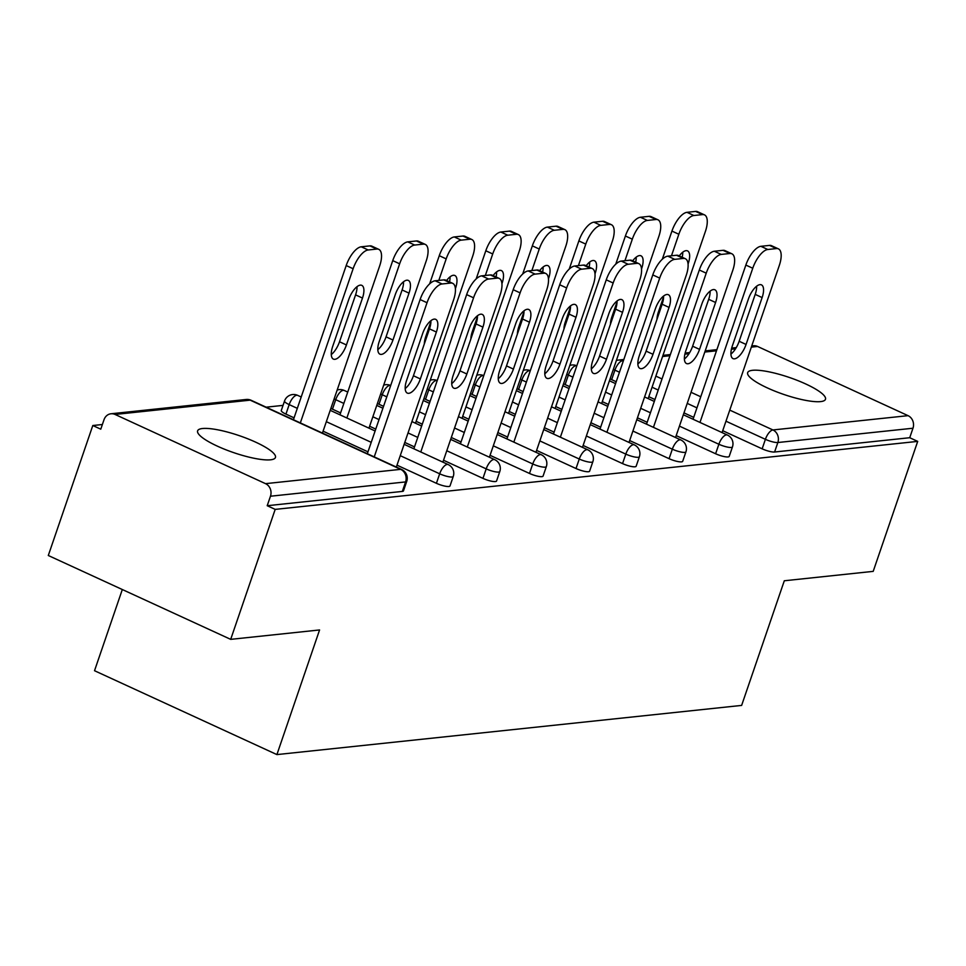 <?xml version="1.0" encoding="UTF-8"?>
<svg xmlns="http://www.w3.org/2000/svg" width="966" height="966" viewBox="0 0 966 966"><rect width="100%" height="100%" fill="white"/><g stroke="black" fill="none" stroke-linecap="round" stroke-linejoin="round"><path stroke-width="1.45" d="M752.538 370.304A41.127 8.936 18.9 0 0 747.66 372.622A41.127 8.936 18.9 0 0 775.312 391.315A41.127 8.936 18.9 0 0 820.605 401.602A41.127 8.936 18.9 0 0 825.483 399.272A41.127 8.936 18.9 0 0 797.831 380.592A41.127 8.936 18.9 0 0 752.538 370.304M202.498 428.518A41.127 8.936 18.9 0 0 197.619 430.836A41.127 8.936 18.9 0 0 225.271 449.528A41.127 8.936 18.9 0 0 270.565 459.804A41.127 8.936 18.9 0 0 275.443 457.486A41.127 8.936 18.9 0 0 247.791 438.793A41.127 8.936 18.9 0 0 202.498 428.518M122.32 589.526L94.523 670.718L276.904 754.591L741.634 705.409L784.307 580.771L873.204 571.365L917.7 441.39L275.189 509.384L230.693 639.359L48.3 555.498L92.796 425.523L100.778 429.182L104.026 419.691A9.636 8.525 -96 0 1 110.993 413.774L246.113 399.477A9.636 8.525 -96 0 1 250.182 400.153L115.051 414.45A9.636 8.525 -96 0 0 110.993 413.774M283.038 405.382L266.109 407.181M102.384 424.509L92.796 425.523M265.529 483.652L400.661 469.355A9.636 8.525 -96 0 1 405.587 481.925A9.636 2.089 18.9 0 0 406.734 481.37L403.474 490.873A9.636 2.089 -161.1 0 1 402.339 491.416L405.587 481.925L270.468 496.222A9.636 8.525 -96 0 0 265.529 483.652L115.051 414.45M402.339 491.416L267.208 505.713L275.189 509.384M270.468 496.222L267.208 505.713M751.741 345.961L753.504 345.78A9.636 8.525 84 0 1 757.561 346.456L908.052 415.658A9.636 8.525 84 0 1 912.979 428.228L909.718 437.719L917.7 441.39M276.904 754.591L319.577 629.953L230.693 639.359M569.674 386.642L565.134 384.553A9.636 2.089 -161.1 0 1 563.552 383.768M715.613 453.754L718.873 444.251A9.636 2.089 -161.1 0 0 731.322 447.451A9.636 2.089 18.9 0 0 732.457 446.908L729.209 456.399A9.636 2.089 -161.1 0 1 728.062 456.942A9.636 2.089 -161.1 0 1 715.613 453.754L676.188 435.618M647.172 422.275L637.439 417.807M608.423 404.464L602.277 401.639M909.718 437.719L774.599 452.016A9.636 2.089 -161.1 0 1 762.15 448.828L722.725 430.703M693.709 417.36L683.976 412.88M654.96 399.538L648.814 396.712M616.211 381.727L611.671 379.626A9.636 2.089 -161.1 0 1 610.077 378.841M476.612 396.495L472.072 394.406A9.636 2.089 -161.1 0 1 470.478 393.621M622.551 463.595L625.799 454.105A9.636 2.089 -161.1 0 0 638.248 457.292A9.636 2.089 18.9 0 0 639.395 456.749L636.147 466.252A9.636 2.089 -161.1 0 1 635 466.795A9.636 2.089 -161.1 0 1 622.551 463.595L583.126 445.471M554.11 432.128L544.377 427.66M515.361 414.317L509.215 411.492M383.55 406.348L378.998 404.259A9.636 2.089 -161.1 0 1 377.416 403.474M529.489 473.449L532.737 463.958A9.636 2.089 -161.1 0 0 545.186 467.146A9.636 2.089 18.9 0 0 546.333 466.602L543.073 476.093A9.636 2.089 -161.1 0 1 541.938 476.649A9.636 2.089 -161.1 0 1 529.489 473.449L490.064 455.324M461.048 441.981L451.315 437.501M422.299 424.159L416.153 421.333M285.936 414.1A9.636 2.089 -161.1 0 1 281.287 410.502L284.535 401.011A9.636 2.089 18.9 0 0 289.184 404.609L285.936 414.1L294.062 417.843M436.415 483.302L439.675 473.799A9.636 2.089 -161.1 0 0 452.124 476.999A9.636 2.089 18.9 0 0 453.259 476.455L450.011 485.946A9.636 2.089 -161.1 0 1 448.864 486.49A9.636 2.089 -161.1 0 1 436.415 483.302L396.99 465.165M367.974 451.822L323.079 431.186M340.6 412.917L332.473 409.173A9.636 2.089 -161.1 0 1 330.891 408.389M482.952 478.375L486.2 468.872A9.636 2.089 -161.1 0 0 498.649 472.072A9.636 2.089 18.9 0 0 499.796 471.529L496.548 481.02A9.636 2.089 -161.1 0 1 495.401 481.563A9.636 2.089 -161.1 0 1 482.952 478.375L443.527 460.251M414.511 446.908L404.778 442.428M375.762 429.085L369.616 426.26M430.075 401.421L425.535 399.332A9.636 2.089 -161.1 0 1 423.953 398.547M576.014 468.522L579.274 459.031A9.636 2.089 -161.1 0 0 591.723 462.219A9.636 2.089 18.9 0 0 592.858 461.676L589.61 471.179A9.636 2.089 -161.1 0 1 588.463 471.722A9.636 2.089 -161.1 0 1 576.014 468.522L536.589 450.397M507.573 437.055L497.852 432.575M468.824 419.232L462.678 416.406M523.149 391.568L518.597 389.479A9.636 2.089 -161.1 0 1 517.015 388.694M669.088 458.681L672.336 449.178A9.636 2.089 -161.1 0 0 684.785 452.378A9.636 2.089 18.9 0 0 685.932 451.834L682.672 461.325A9.636 2.089 -161.1 0 1 681.537 461.869A9.636 2.089 -161.1 0 1 669.088 458.681L629.663 440.544M600.647 427.201L590.914 422.734M561.898 409.391L555.752 406.565M430.908 320.676A14.78 6.11 -65.3 0 1 429.484 328.863L413.424 375.75A14.78 6.11 -65.3 0 1 405.189 388.574M367.334 453.718L420.113 299.545A19.284 7.97 -65.3 0 1 435.159 280.792L443.817 279.874A19.284 7.97 -65.3 0 1 445.773 280.164L452.68 283.34A19.284 7.97 114.7 0 0 450.724 283.05L443.817 279.874M452.68 283.34A19.284 7.97 114.7 0 1 453.573 299.907L396.35 467.061M374.24 456.894L427.032 302.72L420.113 299.545M435.159 280.792L442.078 283.968L450.724 283.05M436.39 332.038L420.343 378.926A14.78 6.11 -65.3 0 1 407.302 393.09A14.78 6.11 -65.3 0 1 406.614 380.375L422.673 333.499A14.78 6.11 -65.3 0 1 435.702 319.335A14.78 6.11 -65.3 0 1 436.39 332.038L429.484 328.863M442.078 283.968A19.284 7.97 114.7 0 0 427.032 302.72M346.432 344.947L362.479 298.059A14.78 6.11 114.7 0 0 361.791 285.356A14.78 6.11 114.7 0 0 348.762 299.508L332.702 346.396A14.78 6.11 114.7 0 0 333.391 359.098A14.78 6.11 114.7 0 0 346.432 344.947L339.513 341.759L355.573 294.871A14.78 6.11 114.7 0 0 356.997 286.685M322.439 433.07L379.662 265.928A19.284 7.97 114.7 0 0 378.769 249.349A19.284 7.97 114.7 0 0 376.812 249.059L368.167 249.977A19.284 7.97 114.7 0 0 353.121 268.729L346.202 265.553L293.423 419.727M300.329 422.915L353.121 268.729M376.812 249.059L369.893 245.883L361.248 246.801L368.167 249.977M331.278 354.582A14.78 6.11 114.7 0 0 339.513 341.759M369.893 245.883A19.284 7.97 -65.3 0 1 371.862 246.173L378.769 249.349M346.202 265.553A19.284 7.97 -65.3 0 1 361.248 246.801M477.445 315.749A14.78 6.11 -65.3 0 1 476.009 323.936L459.961 370.823A14.78 6.11 -65.3 0 1 451.726 383.647M413.859 448.792L466.65 294.618A19.284 7.97 -65.3 0 1 481.696 275.865L490.342 274.948A19.284 7.97 -65.3 0 1 492.298 275.238L499.217 278.413A19.284 7.97 114.7 0 0 497.261 278.123L490.342 274.948M499.217 278.413A19.284 7.97 114.7 0 1 500.11 294.98L442.875 462.134M420.778 451.967L473.557 297.794L466.65 294.618M481.696 275.865L488.603 279.041L497.261 278.123M482.928 327.112L466.868 373.999A14.78 6.11 -65.3 0 1 453.839 388.163A14.78 6.11 -65.3 0 1 453.151 375.46L469.21 328.573A14.78 6.11 -65.3 0 1 482.239 314.409A14.78 6.11 -65.3 0 1 482.928 327.112L476.009 323.936M488.603 279.041A19.284 7.97 114.7 0 0 473.557 297.794M523.97 310.823A14.78 6.11 -65.3 0 1 522.546 319.009L506.498 365.897A14.78 6.11 -65.3 0 1 498.263 378.72M460.396 443.865L513.188 289.691A19.284 7.97 -65.3 0 1 528.221 270.939L536.879 270.021A19.284 7.97 -65.3 0 1 538.835 270.311L545.754 273.487A19.284 7.97 114.7 0 0 543.786 273.197L536.879 270.021M545.754 273.487A19.284 7.97 114.7 0 1 546.647 290.054L489.412 457.208M467.303 447.053L520.094 292.867L513.188 289.691M528.221 270.939L535.14 274.115L543.786 273.197M529.465 322.197L513.405 369.084A14.78 6.11 -65.3 0 1 500.376 383.236A14.78 6.11 -65.3 0 1 499.688 370.533L515.735 323.646A14.78 6.11 -65.3 0 1 528.776 309.494A14.78 6.11 -65.3 0 1 529.465 322.197L522.546 319.009M535.14 274.115A19.284 7.97 114.7 0 0 520.094 292.867M570.508 305.896A14.78 6.11 -65.3 0 1 569.083 314.095L553.023 360.97A14.78 6.11 -65.3 0 1 544.788 373.794M506.933 438.95L559.712 284.765A19.284 7.97 -65.3 0 1 574.758 266.012L583.404 265.095A19.284 7.97 -65.3 0 1 585.372 265.384L592.279 268.56A19.284 7.97 114.7 0 0 590.323 268.282L583.404 265.095M592.279 268.56A19.284 7.97 114.7 0 1 593.172 285.139L535.949 452.293M513.84 442.126L566.631 287.94L559.712 284.765M574.758 266.012L581.677 269.188L590.323 268.282M575.99 317.271L559.942 364.158A14.78 6.11 -65.3 0 1 546.901 378.31A14.78 6.11 -65.3 0 1 546.213 365.607L562.272 318.72A14.78 6.11 -65.3 0 1 575.301 304.568A14.78 6.11 -65.3 0 1 575.99 317.271L569.083 314.095M581.677 269.188A19.284 7.97 114.7 0 0 566.631 287.94M617.033 300.981A14.78 6.11 -65.3 0 1 615.608 309.168L599.56 356.056A14.78 6.11 -65.3 0 1 591.325 368.867M553.458 434.024L606.25 279.838A19.284 7.97 -65.3 0 1 621.295 261.086L629.941 260.168A19.284 7.97 -65.3 0 1 631.897 260.458L638.816 263.646A19.284 7.97 114.7 0 0 636.86 263.356L629.941 260.168M638.816 263.646A19.284 7.97 114.7 0 1 639.709 280.212L582.474 447.367M560.377 437.2L613.156 283.014L606.25 279.838M621.295 261.086L628.202 264.273L636.86 263.356M622.527 312.344L606.467 359.231A14.78 6.11 -65.3 0 1 593.438 373.383A14.78 6.11 -65.3 0 1 592.75 360.68L608.809 313.793A14.78 6.11 -65.3 0 1 621.838 299.641A14.78 6.11 -65.3 0 1 622.527 312.344L615.608 309.168M628.202 264.273A19.284 7.97 114.7 0 0 613.156 283.014M663.57 296.055A14.78 6.11 -65.3 0 1 662.145 304.242L646.097 351.129A14.78 6.11 -65.3 0 1 637.862 363.953M599.995 429.097L652.787 274.912A19.284 7.97 -65.3 0 1 667.82 256.159L676.478 255.253A19.284 7.97 -65.3 0 1 678.434 255.543L685.341 258.719A19.284 7.97 114.7 0 0 683.385 258.429L676.478 255.253M685.341 258.719A19.284 7.97 114.7 0 1 686.246 275.286L629.011 442.44M606.902 432.273L659.693 278.099L652.787 274.912M667.82 256.159L674.739 259.347L683.385 258.429M669.064 307.417L653.004 354.305A14.78 6.11 -65.3 0 1 639.975 368.457A14.78 6.11 -65.3 0 1 639.287 355.754L655.334 308.866A14.78 6.11 -65.3 0 1 668.375 294.715A14.78 6.11 -65.3 0 1 669.064 307.417L662.145 304.242M674.739 259.347A19.284 7.97 114.7 0 0 659.693 278.099M392.957 340.02L409.016 293.133A14.78 6.11 114.7 0 0 408.328 280.43A14.78 6.11 114.7 0 0 395.287 294.582L379.24 341.469A14.78 6.11 114.7 0 0 379.928 354.172A14.78 6.11 114.7 0 0 392.957 340.02L386.05 336.844L402.098 289.957A14.78 6.11 114.7 0 0 403.522 281.758M368.964 428.155L426.199 261.001A19.284 7.97 114.7 0 0 425.306 244.422A19.284 7.97 114.7 0 0 423.35 244.144L414.692 245.05A19.284 7.97 114.7 0 0 399.646 263.803L392.739 260.627L339.947 414.812M346.866 417.988L399.646 263.803M423.35 244.144L416.431 240.957L407.785 241.874L414.692 245.05M377.815 349.656A14.78 6.11 114.7 0 0 386.05 336.844M416.431 240.957A19.284 7.97 -65.3 0 1 418.387 241.246L425.306 244.422M392.739 260.627A19.284 7.97 -65.3 0 1 407.785 241.874M455.397 288.641L455.541 288.206A14.78 6.11 114.7 0 0 454.865 275.503A14.78 6.11 114.7 0 0 446.57 280.526M430.921 321.509L425.777 336.542A14.78 6.11 114.7 0 0 424.34 343.896M415.501 423.229L472.724 256.075A19.284 7.97 114.7 0 0 471.831 239.508A19.284 7.97 114.7 0 0 469.874 239.218L461.229 240.136A19.284 7.97 114.7 0 0 446.183 258.888L439.264 255.7L429.629 283.871M438.818 280.406L446.183 258.888M469.874 239.218L462.968 236.042L454.31 236.948L461.229 240.136M449.528 281.891A14.78 6.11 114.7 0 0 450.059 276.844M462.968 236.042A19.284 7.97 -65.3 0 1 464.924 236.32L471.831 239.508M439.264 255.7A19.284 7.97 -65.3 0 1 454.31 236.948M501.934 283.714L502.079 283.279A14.78 6.11 114.7 0 0 501.39 270.577A14.78 6.11 114.7 0 0 493.107 275.6M477.458 316.594L472.302 331.616A14.78 6.11 114.7 0 0 470.865 338.969M462.038 418.302L519.261 251.148A19.284 7.97 114.7 0 0 518.368 234.581A19.284 7.97 114.7 0 0 516.412 234.291L507.766 235.209A19.284 7.97 114.7 0 0 492.72 253.961L485.801 250.774L476.166 278.945M485.343 275.479L492.72 253.961M516.412 234.291L509.493 231.115L500.847 232.033L507.766 235.209M496.065 276.964A14.78 6.11 114.7 0 0 496.596 271.917M509.493 231.115A19.284 7.97 -65.3 0 1 511.461 231.405L518.368 234.581M485.801 250.774A19.284 7.97 -65.3 0 1 500.847 232.033M548.459 278.8L548.616 278.353A14.78 6.11 114.7 0 0 547.927 265.65A14.78 6.11 114.7 0 0 539.644 270.685M523.983 311.668L518.839 326.701A14.78 6.11 114.7 0 0 517.402 334.043M508.563 413.376L565.798 246.221A19.284 7.97 114.7 0 0 564.905 229.654A19.284 7.97 114.7 0 0 562.949 229.365L554.291 230.282A19.284 7.97 114.7 0 0 539.245 249.035L532.338 245.859L522.691 274.018M531.88 270.552L539.245 249.035M562.949 229.365L556.03 226.189L547.384 227.107L554.291 230.282M542.59 272.038A14.78 6.11 114.7 0 0 543.121 266.99M556.03 226.189A19.284 7.97 -65.3 0 1 557.986 226.479L564.905 229.654M532.338 245.859A19.284 7.97 -65.3 0 1 547.384 227.107M594.996 273.873L595.141 273.438A14.78 6.11 114.7 0 0 594.464 260.735A14.78 6.11 114.7 0 0 586.169 265.759M570.52 306.741L565.376 321.775A14.78 6.11 114.7 0 0 563.939 329.116M555.1 408.449L612.323 241.295A19.284 7.97 114.7 0 0 611.43 224.728A19.284 7.97 114.7 0 0 609.474 224.438L600.828 225.356A19.284 7.97 114.7 0 0 585.782 244.108L578.863 240.932L569.228 269.091M578.417 265.626L585.782 244.108M609.474 224.438L602.567 221.262L593.909 222.18L600.828 225.356M589.127 267.111A14.78 6.11 114.7 0 0 589.658 262.064M602.567 221.262A19.284 7.97 -65.3 0 1 604.523 221.552L611.43 224.728M578.863 240.932A19.284 7.97 -65.3 0 1 593.909 222.18M710.107 291.128A14.78 6.11 -65.3 0 1 708.682 299.315L692.622 346.202A14.78 6.11 -65.3 0 1 684.387 359.026M646.532 424.171L699.312 269.997A19.284 7.97 -65.3 0 1 714.357 251.245L723.003 250.327A19.284 7.97 -65.3 0 1 724.971 250.617L731.878 253.792A19.284 7.97 114.7 0 0 729.922 253.503L723.003 250.327M731.878 253.792A19.284 7.97 114.7 0 1 732.771 270.359L675.548 437.513M653.439 427.346L706.231 273.173L699.312 269.997M714.357 251.245L721.276 254.42L729.922 253.503M715.589 302.491L699.541 349.378A14.78 6.11 -65.3 0 1 686.5 363.542A14.78 6.11 -65.3 0 1 685.812 350.839L701.871 303.952A14.78 6.11 -65.3 0 1 714.9 289.788A14.78 6.11 -65.3 0 1 715.589 302.491L708.682 299.315M721.276 254.42A19.284 7.97 114.7 0 0 706.231 273.173M641.533 268.946L641.678 268.512A14.78 6.11 114.7 0 0 640.989 255.809A14.78 6.11 114.7 0 0 632.706 260.832M617.057 301.815L611.901 316.848A14.78 6.11 114.7 0 0 610.464 324.202M601.637 403.534L658.86 236.38A19.284 7.97 114.7 0 0 657.967 219.801A19.284 7.97 114.7 0 0 656.011 219.511L647.353 220.429A19.284 7.97 114.7 0 0 632.319 239.182L625.4 236.006L615.765 264.165M624.942 260.699L632.319 239.182M656.011 219.511L649.092 216.336L640.446 217.253L647.353 220.429M635.664 262.197A14.78 6.11 114.7 0 0 636.196 257.137M649.092 216.336A19.284 7.97 -65.3 0 1 651.06 216.626L657.967 219.801M625.4 236.006A19.284 7.97 -65.3 0 1 640.446 217.253M756.632 286.202A14.78 6.11 -65.3 0 1 755.207 294.389L739.159 341.276A14.78 6.11 -65.3 0 1 730.924 354.099M693.057 419.244L745.849 265.07A19.284 7.97 -65.3 0 1 760.894 246.318L769.54 245.4A19.284 7.97 -65.3 0 1 771.496 245.69L778.415 248.866A19.284 7.97 114.7 0 0 776.459 248.576L769.54 245.4M778.415 248.866A19.284 7.97 114.7 0 1 779.308 265.433L722.073 432.587M699.976 422.42L752.755 268.246L745.849 265.07M760.894 246.318L767.801 249.494L776.459 248.576M762.126 297.576L746.066 344.451A14.78 6.11 -65.3 0 1 733.037 358.615A14.78 6.11 -65.3 0 1 732.349 345.913L748.409 299.025A14.78 6.11 -65.3 0 1 761.437 284.861A14.78 6.11 -65.3 0 1 762.126 297.576L755.207 294.389M767.801 249.494A19.284 7.97 114.7 0 0 752.755 268.246M688.058 264.02L688.215 263.585A14.78 6.11 114.7 0 0 687.526 250.882A14.78 6.11 114.7 0 0 679.243 255.905M663.582 296.888L658.438 311.921A14.78 6.11 114.7 0 0 657.001 319.275M648.162 398.608L705.397 231.454A19.284 7.97 114.7 0 0 704.504 214.887A19.284 7.97 114.7 0 0 702.548 214.597L693.89 215.503A19.284 7.97 114.7 0 0 678.844 234.255L671.938 231.079L662.29 259.25M671.479 255.773L678.844 234.255M702.548 214.597L695.629 211.409L686.983 212.327L693.89 215.503M682.189 257.27A14.78 6.11 114.7 0 0 682.721 252.223M695.629 211.409A19.284 7.97 -65.3 0 1 697.585 211.699L704.504 214.887M671.938 231.079A19.284 7.97 -65.3 0 1 686.983 212.327M406.734 481.37A9.636 9.636 0 0 0 401.639 469.5A9.636 3.985 -65.3 0 0 400.661 469.355L250.182 400.153A9.636 3.985 -65.3 0 1 251.16 400.298A9.636 9.636 0 0 0 246.113 399.477M757.561 346.456L751.343 347.12M735.537 348.786L731.419 349.233M716.494 350.803L704.806 352.047M689 353.713L684.882 354.148M669.957 355.73L662.579 356.514M623.42 360.656L622.442 360.765L623.263 361.139M655.866 376.124L662.012 378.95M691.028 392.293L700.748 396.772M729.777 410.115L772.921 429.955L908.052 415.658M912.979 428.228L777.847 442.525L774.599 452.016M762.15 448.828L765.398 439.325A9.636 3.985 114.7 0 1 772.921 429.955A9.636 8.525 84 0 1 777.847 442.525A9.636 2.089 -161.1 0 1 765.398 439.325L725.973 421.2M623.819 359.497L618.373 360.077A9.636 8.525 84 0 1 622.442 360.765A9.636 3.985 114.7 0 0 614.919 370.135L611.671 379.626M453.259 476.455A9.636 9.636 0 0 0 448.176 464.574A9.636 3.985 -65.3 0 0 447.198 464.429A9.636 3.985 114.7 0 0 439.675 473.799L400.25 455.674M371.222 442.331L326.339 421.683M297.311 408.34L289.184 404.609A9.636 3.985 114.7 0 1 296.707 395.227A9.636 3.985 -65.3 0 1 297.685 395.372A9.636 9.636 0 0 0 284.535 401.011M499.796 471.529A9.636 9.636 0 0 0 494.701 459.647A9.636 3.985 -65.3 0 0 493.723 459.502A9.636 3.985 114.7 0 0 486.2 468.872L446.775 450.748M417.759 437.405L408.026 432.937M379.01 419.594L372.864 416.769M343.848 403.426L335.721 399.683L332.473 409.173M546.333 466.602A9.636 9.636 0 0 0 541.238 454.72A9.636 3.985 -65.3 0 0 540.26 454.575A9.636 3.985 114.7 0 0 532.737 463.958L493.312 445.821M464.296 432.478L454.563 428.01M425.547 414.668L419.401 411.842M386.798 396.845L382.258 394.756L378.998 404.259M592.858 461.676A9.636 9.636 0 0 0 587.775 449.794A9.636 3.985 -65.3 0 0 586.785 449.649A9.636 3.985 114.7 0 0 579.274 459.031L539.849 440.907M510.821 427.552L501.1 423.084M472.084 409.741L465.938 406.915M433.336 391.93L428.783 389.829L425.535 399.332M639.395 456.749A9.636 9.636 0 0 0 634.3 444.867A9.636 3.985 -65.3 0 0 633.322 444.722A9.636 3.985 114.7 0 0 625.799 454.105L586.374 435.98M557.358 422.637L547.625 418.157M518.609 404.814L512.463 401.989M479.861 387.004L475.32 384.915L472.072 394.406M685.932 451.834A9.636 9.636 0 0 0 680.837 439.953A9.636 3.985 -65.3 0 0 679.859 439.808A9.636 3.985 114.7 0 0 672.336 449.178L632.911 431.053M603.895 417.71L594.162 413.231M565.146 399.888L559 397.062M526.398 382.077L521.857 379.988L518.597 389.479M732.457 446.908A9.636 9.636 0 0 0 727.374 435.026A9.636 3.985 -65.3 0 0 726.384 434.881A9.636 3.985 114.7 0 0 718.873 444.251L679.448 426.127M650.42 412.784L640.7 408.316M611.683 394.973L605.537 392.136M572.935 377.151L568.382 375.062L565.134 384.553M696.957 407.857L687.224 403.39M658.208 390.047L652.062 387.221M619.46 372.224L614.919 370.135A9.636 2.089 18.9 0 1 613.338 369.35M334.139 398.898A9.636 2.089 18.9 0 0 335.721 399.683A9.636 3.985 114.7 0 1 343.244 390.312A9.636 3.985 -65.3 0 1 344.222 390.445A9.636 9.636 0 0 0 337.158 390.059M380.664 393.971A9.636 2.089 18.9 0 0 382.258 394.756A9.636 3.985 114.7 0 1 389.781 385.386A9.636 3.985 -65.3 0 1 390.687 385.494A9.636 9.636 0 0 0 383.695 385.132M427.201 389.044A9.636 2.089 18.9 0 0 428.783 389.829A9.636 3.985 114.7 0 1 436.306 380.459A9.636 3.985 -65.3 0 1 437.224 380.568A9.636 9.636 0 0 0 430.232 380.206M473.738 384.13A9.636 2.089 18.9 0 0 475.32 384.915A9.636 3.985 114.7 0 1 482.843 375.533A9.636 3.985 -65.3 0 1 483.749 375.653A9.636 9.636 0 0 0 476.757 375.279M520.263 379.203A9.636 2.089 18.9 0 0 521.857 379.988A9.636 3.985 114.7 0 1 529.368 370.606A9.636 3.985 -65.3 0 1 530.286 370.727A9.636 9.636 0 0 0 523.294 370.364M566.8 374.277A9.636 2.089 18.9 0 0 568.382 375.062A9.636 3.985 114.7 0 1 575.905 365.679A9.636 3.985 -65.3 0 1 576.823 365.8A9.636 9.636 0 0 0 569.831 365.438M420.343 378.926L413.424 375.75M355.573 294.871L362.479 298.059M466.868 373.999L459.961 370.823M513.405 369.084L506.498 365.897M559.942 364.158L553.023 360.97M606.467 359.231L599.56 356.056M653.004 354.305L646.097 351.129M402.098 289.957L409.016 293.133M699.541 349.378L692.622 346.202M746.066 344.451L739.159 341.276M662.978 355.355L670.356 354.57M685.16 353.013L689.724 352.53M705.204 350.887L716.893 349.656M731.685 348.086L736.261 347.603M401.639 469.5L251.16 400.298M448.176 464.574L404.138 444.324M375.11 430.981L330.215 410.333M301.199 396.99L297.685 395.372M494.701 459.647L450.663 439.397M421.647 426.054L411.914 421.574M382.898 408.232L376.752 405.406M347.736 392.063L344.222 390.445M541.238 454.72L497.2 434.471M468.184 421.128L458.452 416.66M429.435 403.317L423.289 400.479M587.775 449.794L543.737 429.544M514.709 416.201L504.989 411.733M475.972 398.39L469.814 395.565M634.3 444.867L590.262 424.617M561.246 411.275L551.514 406.807M522.497 393.464L516.351 390.638M680.837 439.953L636.799 419.703M607.783 406.36L598.051 401.88M569.034 388.537L562.888 385.712M727.374 435.026L683.336 414.776M654.308 401.433L644.588 396.954M615.559 383.611L609.413 380.785M618.373 360.077A9.636 9.636 0 0 0 616.356 360.511"/></g></svg>
